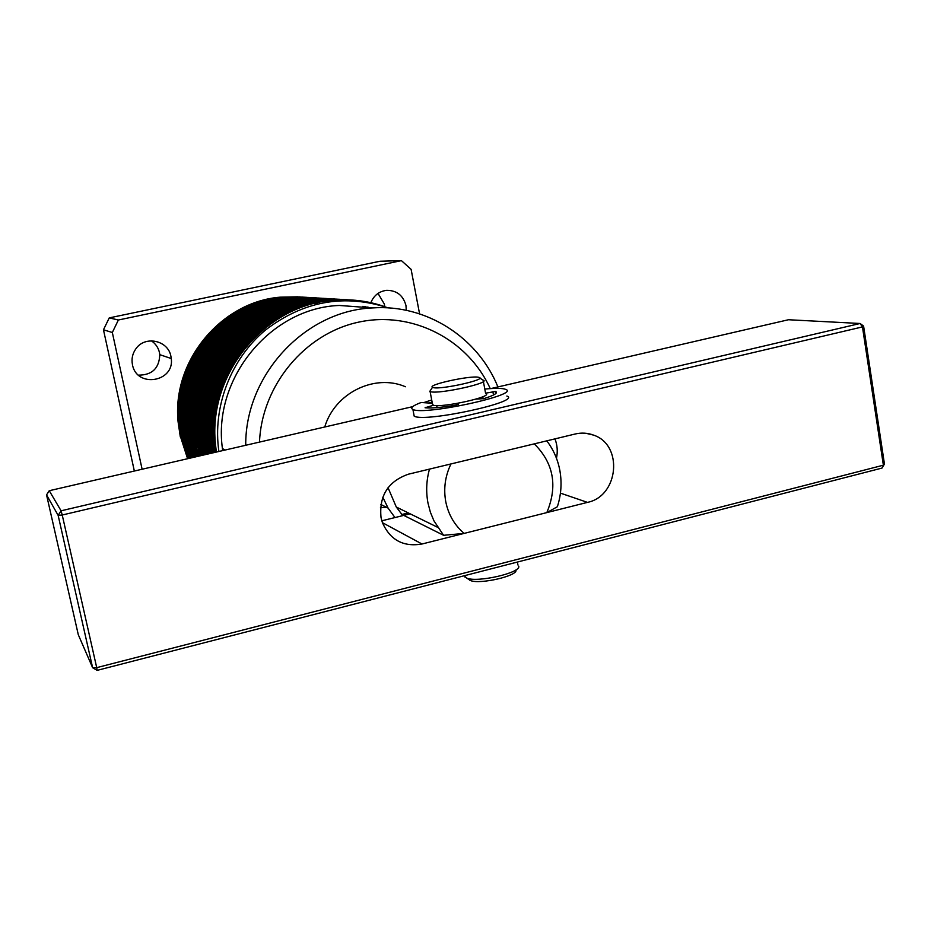 <?xml version="1.0" encoding="UTF-8"?>
<svg xmlns="http://www.w3.org/2000/svg" width="931" height="931" viewBox="0 0 931 931"><rect width="100%" height="100%" fill="white"/><g stroke="black" fill="none" stroke-linecap="round" stroke-linejoin="round"><path stroke-width="1.4" d="M423.605 402.658L431.705 399.958M405.45 386.749C374.634 373.424 334.776 392.975 324.744 426.992M151.369 340.816C155.617 343.69 158.317 347.624 159.469 352.605L159.783 354.664C159.236 368.269 152.149 375.1 138.521 375.146M170.92 356.375L171.257 358.54C174.656 382.117 136.613 388.332 132.458 364.696C131.329 358.877 132.481 353.559 135.938 348.729C145.12 335.241 168.278 340.409 170.92 356.375M378.021 293.416L384.387 304.134L384.701 306.648M370.841 302.691C373.855 295.406 379.138 291.287 386.679 290.332C396.792 290.379 403.216 295.441 405.963 305.519L406.277 310.314M490.253 388.623C468.049 339.524 412.258 310.43 358.586 322.149C304.914 333.577 261.844 385.248 259.493 442.085M245.726 445.274C245.121 374.797 305.205 310.605 372.563 307.928C426.386 304.065 477.987 337.522 497.922 386.947M371.527 307.858L339.326 305.461C270.909 307.812 212.571 378.335 222.416 448.509L222.672 450.604M218.901 451.477C212.338 406.928 230.876 358.866 265.288 330.202C303.366 300.992 344.365 293.556 388.308 307.917M198.291 348.206C180.626 375.321 174.795 404.694 180.8 436.336L187.911 458.646M187.585 458.715L180.672 437.174L178.438 421.941C172.212 360.588 222.078 301.865 280.557 297.198L299.735 296.919M297.955 296.803L280.068 297.175C221.659 301.819 171.863 360.472 178.077 421.731L180.311 436.942M216.353 452.059L215.364 443.144C208.393 373.052 265.323 305.764 331.599 300.434C349.87 298.595 367.675 300.701 385.015 306.753M351.255 299.98L330.947 300.399C264.776 305.717 207.927 372.889 214.886 442.877L215.934 452.163M215.154 452.338L214.002 442.365C207.066 372.598 263.741 305.624 329.725 300.317L350.615 299.945M349.311 299.863L329.085 300.282C263.194 305.566 206.601 372.435 213.536 442.097L214.747 452.431M213.979 452.617L212.664 441.597C205.739 372.144 262.158 305.484 327.875 300.201L349.649 299.898M347.368 299.747L327.235 300.166C261.623 305.426 205.286 371.981 212.198 441.329L213.571 452.71M212.827 452.885L211.337 440.829C204.436 371.69 260.599 305.333 326.036 300.085L346.739 299.712M345.448 299.631L325.408 300.05C260.063 305.287 203.994 371.539 210.871 440.572L212.431 452.966M211.686 453.141L210.01 440.072C203.144 371.248 259.062 305.205 324.221 299.968L344.831 299.596M343.551 299.514L323.592 299.933C258.527 305.147 202.702 371.085 209.556 439.816L211.302 453.234M210.569 453.397L208.707 439.327C201.864 370.806 257.526 305.065 322.405 299.852L343.876 299.549M341.665 299.41L321.789 299.817C257.003 305.019 201.422 370.654 208.253 439.06L210.185 453.49M209.475 453.653L207.415 438.582C200.596 370.363 256.013 304.926 320.625 299.747L341.049 299.375M339.792 299.293L320.008 299.701C255.49 304.879 200.153 370.212 206.961 438.326L209.091 453.746M208.393 453.909L206.123 437.838C199.339 369.933 254.5 304.786 318.844 299.631L339.187 299.258M337.941 299.188L318.239 299.596C253.988 304.74 198.908 369.782 205.681 437.582L208.02 453.991M207.334 454.153L204.855 437.105C198.094 369.502 253.011 304.658 317.087 299.514L338.267 299.212M336.114 299.072L316.482 299.479C252.499 304.612 197.663 369.351 204.413 436.86L206.833 453.618M206.286 454.386L203.598 436.383C196.848 369.072 251.533 304.518 315.353 299.41L336.428 299.107M334.287 298.967L314.748 299.375C251.033 304.472 196.429 368.932 203.156 436.139L205.576 452.827M205.274 454.631L202.341 435.661C195.626 368.653 250.078 304.39 313.619 299.305L334.613 299.002M370.596 307.789L370.014 307.544M345.843 300.457L313.025 299.258C249.566 304.344 195.207 368.513 201.911 435.417L204.32 452.035M204.261 454.863L201.108 434.952C194.416 368.234 248.624 304.262 311.908 299.188L328.492 298.653L345.075 300.469M368.071 307.172L369.328 307.695M368.664 307.637L367.082 306.986M344.679 300.469L328.003 298.618L311.315 299.154C248.123 304.216 193.997 368.094 200.677 434.707L203.074 451.256M203.272 455.084L199.874 434.253C193.206 367.826 247.181 304.134 310.209 299.084L327.084 298.56L343.935 300.48M365.336 306.695L367.408 307.544M366.744 307.498L364.44 306.567M343.551 300.492L326.606 298.525L309.627 299.049C246.692 304.088 192.798 367.675 199.455 434.009L201.841 450.476M202.306 455.317L198.664 433.555C192.019 367.408 245.761 304.006 308.533 298.979L325.699 298.467L342.841 300.504M362.846 306.334L365.487 307.405M327.177 298.548L307.952 298.944C245.272 303.96 191.611 367.268 198.245 433.311L200.619 449.708M201.352 455.538L197.453 432.857C190.832 367 244.353 303.878 306.858 298.874L326.606 298.514M325.431 298.444L306.287 298.839C243.864 303.832 190.424 366.861 197.035 432.624L199.409 448.951M200.409 455.748L196.255 432.17C189.668 366.605 242.944 303.75 305.205 298.77L324.861 298.409M323.709 298.339L304.635 298.735C242.467 303.704 189.261 366.465 195.847 431.937L198.21 448.195M199.49 455.957L195.068 431.484C188.504 366.197 241.56 303.622 303.564 298.665L323.138 298.304M321.986 298.234L303.006 298.63C241.082 303.576 188.097 366.069 194.66 431.251L197.011 447.45M198.594 456.167L196.243 446.961L193.892 430.809C187.352 365.802 240.175 303.494 301.947 298.56L321.439 298.211M320.299 298.141L301.388 298.525C239.709 303.459 186.956 365.674 193.497 430.576L195.836 446.705M197.709 456.376L195.068 446.217L192.729 430.145C186.212 365.418 238.813 303.378 300.329 298.455L319.74 298.106M318.611 298.036L299.782 298.42C238.348 303.331 185.816 365.278 192.333 429.913L194.66 445.972M196.837 456.574L193.904 445.495L191.577 429.482C185.071 365.022 237.463 303.25 298.735 298.351L318.065 298.001M316.947 297.932L298.188 298.316C236.998 303.215 184.687 364.882 191.181 429.249L193.497 445.239M195.976 456.772L192.752 444.762L190.436 428.819C183.954 364.638 236.125 303.134 297.152 298.257L316.4 297.908M315.283 297.839L296.605 298.223C235.659 303.087 183.57 364.498 190.04 428.597L192.356 444.518M195.138 456.97L191.6 444.04L189.296 428.167C182.837 364.254 234.787 303.017 295.581 298.153L315.574 297.862M313.642 297.745L295.034 298.118C234.333 302.971 182.453 364.126 188.9 427.946L191.216 443.796M194.311 457.156L190.471 443.331L188.167 427.527C181.743 363.87 233.472 302.889 294.021 298.06L314.759 297.839M312.013 297.641L293.486 298.025C233.018 302.854 181.359 363.742 187.783 427.294L190.075 443.086M193.508 457.342L189.342 442.621L187.05 426.887C180.649 363.497 232.168 302.773 292.474 297.955L312.304 297.676M310.407 297.548L291.938 297.92C231.714 302.738 180.265 363.369 186.666 426.666L188.958 442.376M192.717 457.528L188.225 441.922L185.944 426.247C179.555 363.125 230.865 302.656 290.938 297.862L310.686 297.571M308.801 297.454L290.414 297.827C230.423 302.622 179.183 362.997 185.56 426.026L187.841 441.678M191.937 457.715L187.119 441.224L184.85 425.618C178.484 362.753 229.585 302.54 289.425 297.769L309.08 297.478M307.218 297.361L288.901 297.734C229.131 302.505 178.112 362.625 184.466 425.397L186.735 440.991M191.181 457.889L186.025 440.538L183.756 424.99C177.414 362.38 228.304 302.424 287.912 297.676L306.706 297.326M305.636 297.268L287.4 297.641C227.862 302.389 177.053 362.264 183.384 424.769L185.641 440.305M190.424 458.064L184.932 439.851L182.674 424.373C176.355 362.019 227.036 302.307 286.422 297.571L305.135 297.233M304.076 297.175L285.91 297.548C226.605 302.272 175.994 361.891 182.301 424.152L184.559 439.618M189.691 458.227L183.861 439.176L181.603 423.756C175.307 361.659 225.779 302.203 284.933 297.478L304.356 297.198M302.528 297.082L284.432 297.454C225.349 302.156 174.947 361.531 181.231 423.535L183.488 438.943M188.981 458.389L182.79 438.501L180.544 423.14C174.272 361.298 224.534 302.086 283.466 297.385L303.576 297.164M300.992 296.989L282.966 297.361C224.115 302.051 173.911 361.181 180.172 422.93L182.418 438.268M188.271 458.552L181.72 437.838L179.485 422.534C173.236 360.949 223.3 301.97 282.012 297.292L302.028 297.07M299.468 296.896L281.499 297.268C222.881 301.935 172.875 360.821 179.124 422.325L181.359 437.605M201.259 344.575L218.715 326.083M225.349 320.927L235.287 314.608M445.763 501.693C448.381 514.634 454.526 525.2 464.162 533.405L546.823 512.609C557.855 486.087 553.677 463.173 534.289 443.866L450.965 463.941C445.146 476.09 443.412 488.67 445.763 501.693M388.041 487.704L396.303 507.034L401.913 514.471L443.598 535.302L433.927 520.813L430.378 512.201L427.992 503.112C425.863 491.766 426.351 480.443 429.482 469.119M443.598 535.302L464.162 533.405M546.788 440.852C553.48 449.626 557.844 459.565 559.892 470.679C562.021 482.817 561.172 494.838 557.366 506.743L546.823 512.609M142.117 469.236L112.325 332.495L118.365 320.008L109.241 317.89L379.988 261.25L401.424 260.633L411.106 269.35L419.578 313.852M134.343 471.028L103.469 329.795L112.325 332.495M118.365 320.008L401.424 260.633M197.302 403.623L198.082 404.066M103.469 329.795L109.241 317.89M208.369 340.618L227.653 322.254M234.693 317.401L244.946 311.664M249.287 309.651L256.06 306.951M259.097 305.903L264.032 304.425M266.301 303.82L270.106 302.936M271.91 302.575L274.982 302.016M276.46 301.784L279.009 301.435M280.266 301.283L282.442 301.05M283.524 300.957L285.445 300.818M286.387 300.76L288.098 300.678M288.947 300.643L290.484 300.608M291.263 300.597L292.671 300.597M293.381 300.597L294.685 300.62M295.348 300.643L296.57 300.678M297.187 300.713L298.327 300.771M300.573 300.922L301.597 301.004M302.144 301.05L303.134 301.155M303.646 301.202L304.6 301.318M305.1 301.376L306.031 301.493M306.508 301.551L307.405 301.679M307.882 301.749L308.755 301.888M309.22 301.958L310.07 302.098M310.523 302.179L311.361 302.331M311.804 302.412L312.63 302.575M313.06 302.656L313.875 302.831M314.294 302.912L315.097 303.087M315.516 303.18L317.937 303.762M191.03 457.924L184.699 439.711M183.907 436.313L181.359 409.314M206.577 341.13L226.012 322.37M233.076 317.459L243.34 311.664M247.681 309.627L254.477 306.904M257.503 305.857L262.437 304.356M264.718 303.75L268.524 302.866M270.327 302.494L273.388 301.935M274.866 301.702L277.415 301.341M278.66 301.19L280.848 300.957M281.93 300.864L283.839 300.725M284.793 300.666L286.48 300.573M287.342 300.55L288.878 300.504M289.646 300.492L291.054 300.492M291.764 300.492L293.056 300.515M293.719 300.527L294.929 300.573M295.558 300.597L296.698 300.655M297.28 300.69L298.362 300.76M300.48 300.934L301.469 301.027M301.981 301.085L302.936 301.19M303.436 301.248L304.356 301.365M304.833 301.435L305.729 301.551M306.194 301.621L307.067 301.749M307.533 301.83L308.382 301.97M308.824 302.04L309.662 302.191M310.093 302.272L310.919 302.435M311.35 302.517L312.153 302.68M312.583 302.773L313.375 302.947M313.794 303.041L314.585 303.215M314.992 303.308L317.343 303.902M380.465 507.581L386.458 507.279M394.965 517.555L388.099 508.105L382.792 497.201M408.278 512.911L401.913 514.471L402.925 515.588M506.848 396.047C522.954 401.412 425.234 422.744 414.202 416.192L413.69 413.573M476.032 399.096L483.864 398.643C494.349 395.303 498.271 392.905 495.618 391.439L485.563 393.185M433.45 405.264L425.071 407.766C431.228 408.383 441.375 407.522 455.515 405.171L458.413 404.275L458.564 403.158M437.081 407.603L436.697 405.567M484.807 389.065C495.595 388.052 502.531 388.146 505.614 389.356C521.697 394.476 423.896 415.773 412.899 409.454C409.977 407.999 412.724 405.672 421.138 402.495L432.333 403.263M408.453 474.182C388.076 481.327 378.94 495.816 381.035 517.624L382.397 522.617C390.182 540.061 403.379 547.184 421.999 544.007L587.473 502.379C618.766 496.142 623.491 444.867 593.524 435.103C587.624 432.903 581.538 432.531 575.265 433.986L408.453 474.182M97.15 670.367L96.719 667.643L883.379 465.197L862.467 326.909L62.226 515.006L96.719 667.643L92.635 667.736L58.141 515.367L46.55 494.885L78.297 634.733L92.635 667.736L97.15 670.367L882.006 468.072L884.45 464.08L882.006 468.072M556.47 458.273C557.867 451.582 557.366 445.111 554.969 438.873M381.803 520.801L410.129 513.819M412.712 406.649L49.25 490.718L61.085 510.805L860.116 323.488L863.596 326.106L884.45 464.08M863.596 326.106L862.467 326.909L860.116 323.488L788.476 319.74L490.8 388.588M432.124 402.157L428.504 402.995M49.25 490.718L46.55 494.885M61.085 510.805L58.141 515.367L62.226 515.006L61.085 510.805M433.276 387.61C441.178 389.891 488.391 379.231 478.837 377.358L478.441 377.264C470.353 375.321 426.898 384.817 432.484 387.331L433.276 387.61M483.142 380.127C491.94 382.688 439.292 394.372 430.681 391.73L429.773 391.404L431.158 389.333M516.123 569.737L515.937 569.993C518.392 575.742 479.989 584.668 470.469 580.537L469.468 580.083M464.243 575.754L466.803 578.151C477.615 582.841 521.569 572.635 518.683 566.141M432.391 403.589L433.241 405.218C441.899 408.115 494.477 396.362 485.633 393.545L483.387 381.454M519.696 561.463L488.298 569.551M493.488 395.012L492.871 391.683M495.618 391.439L495.979 393.371L495.618 391.439M425.956 407.231L426.072 407.859M587.473 502.379L560.439 493.127M421.999 544.007L382.42 522.675M171.257 358.54L159.783 354.664M372.563 307.928L339.326 305.461M225.069 450.045L222.416 448.509M331.611 300.434L330.971 300.399M329.749 300.317L329.097 300.282M327.887 300.201L327.247 300.166M326.048 300.085L325.419 300.05M324.232 299.968L323.604 299.933M322.417 299.852L321.8 299.817M320.636 299.747L320.02 299.701M318.856 299.631L318.251 299.596M317.099 299.514L316.493 299.479M315.365 299.41L314.759 299.375M313.631 299.293L313.037 299.258M311.92 299.188L311.326 299.154M310.221 299.084L309.639 299.049M308.545 298.979L307.963 298.944M396.303 507.034L437.547 527.26M380.837 504.462L388.099 508.105M412.899 409.454L414.202 416.192M593.524 435.103L585.89 433.276M479.744 377.963L482.724 379.988M470.469 580.537L466.803 578.151M517.939 564.989L517.438 562.277M483.166 398.829L482.782 396.746M432.671 405.02L430.099 391.555M465.046 577.232L464.744 575.626M432.484 387.331L429.773 391.404"/></g></svg>
